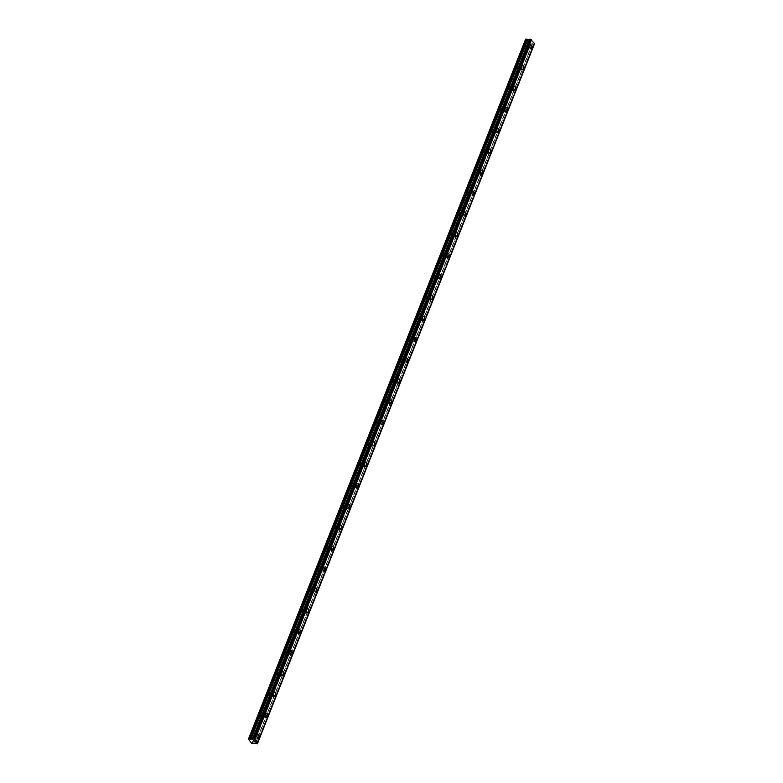 <?xml version="1.0" encoding="UTF-8"?>
<svg xmlns="http://www.w3.org/2000/svg" width="783" height="783" viewBox="0 0 783 783"><rect width="100%" height="100%" fill="white"/><g stroke="black" fill="none" stroke-linecap="round" stroke-linejoin="round"><path stroke-width="0.59" stroke-dasharray="3.92 2.94" d="M527.38 46.109A1.272 0.705 -89.4 0 1 527.967 45.561A1.272 0.705 -89.4 0 1 528.584 46.256A1.272 0.705 -89.4 0 1 528.525 47.567A1.272 0.705 -89.4 0 1 527.938 48.115A1.272 0.705 -89.4 0 1 527.321 47.42A1.272 0.705 -89.4 0 1 527.38 46.109M524.541 46.08A1.272 0.705 -89.4 0 1 525.129 45.531A1.272 0.705 -89.4 0 1 525.755 46.226A1.272 0.705 -89.4 0 1 525.696 47.538A1.272 0.705 -89.4 0 1 525.109 48.086A1.272 0.705 -89.4 0 1 524.483 47.391A1.272 0.705 -89.4 0 1 524.541 46.08M254.455 735.433A1.272 0.705 -89.4 0 1 255.043 734.885A1.272 0.705 -89.4 0 1 255.659 735.58A1.272 0.705 -89.4 0 1 255.601 736.891A1.272 0.705 -89.4 0 1 255.013 737.439A1.272 0.705 -89.4 0 1 254.397 736.744A1.272 0.705 -89.4 0 1 254.455 735.433M251.627 735.403A1.272 0.705 -89.4 0 1 252.214 734.855A1.272 0.705 -89.4 0 1 252.831 735.55A1.272 0.705 -89.4 0 1 252.772 736.862A1.272 0.705 -89.4 0 1 252.185 737.41A1.272 0.705 -89.4 0 1 251.568 736.715A1.272 0.705 -89.4 0 1 251.627 735.403M262.726 714.546A1.272 0.705 -89.4 0 1 263.313 713.998A1.272 0.705 -89.4 0 1 263.93 714.693A1.272 0.705 -89.4 0 1 263.871 716.005A1.272 0.705 -89.4 0 1 263.284 716.553A1.272 0.705 -89.4 0 1 262.667 715.858A1.272 0.705 -89.4 0 1 262.726 714.546M259.897 714.517A1.272 0.705 -89.4 0 1 260.485 713.969A1.272 0.705 -89.4 0 1 261.101 714.654A1.272 0.705 -89.4 0 1 261.042 715.975A1.272 0.705 -89.4 0 1 260.455 716.523A1.272 0.705 -89.4 0 1 259.839 715.828A1.272 0.705 -89.4 0 1 259.897 714.517M270.996 693.65A1.272 0.705 -89.4 0 1 271.584 693.112A1.272 0.705 -89.4 0 1 272.2 693.797A1.272 0.705 -89.4 0 1 272.141 695.118A1.272 0.705 -89.4 0 1 271.554 695.656A1.272 0.705 -89.4 0 1 270.938 694.971A1.272 0.705 -89.4 0 1 270.996 693.65M268.168 693.621A1.272 0.705 -89.4 0 1 268.755 693.082A1.272 0.705 -89.4 0 1 269.372 693.767A1.272 0.705 -89.4 0 1 269.313 695.089A1.272 0.705 -89.4 0 1 268.726 695.627A1.272 0.705 -89.4 0 1 268.109 694.942A1.272 0.705 -89.4 0 1 268.168 693.621M279.267 672.763A1.272 0.705 -89.4 0 1 279.854 672.225A1.272 0.705 -89.4 0 1 280.471 672.91A1.272 0.705 -89.4 0 1 280.412 674.232A1.272 0.705 -89.4 0 1 279.825 674.77A1.272 0.705 -89.4 0 1 279.208 674.085A1.272 0.705 -89.4 0 1 279.267 672.763M276.438 672.734A1.272 0.705 -89.4 0 1 277.025 672.196A1.272 0.705 -89.4 0 1 277.642 672.881A1.272 0.705 -89.4 0 1 277.583 674.202A1.272 0.705 -89.4 0 1 276.996 674.74A1.272 0.705 -89.4 0 1 276.379 674.055A1.272 0.705 -89.4 0 1 276.438 672.734M287.537 651.877A1.272 0.705 -89.4 0 1 288.124 651.329A1.272 0.705 -89.4 0 1 288.741 652.024A1.272 0.705 -89.4 0 1 288.682 653.345A1.272 0.705 -89.4 0 1 288.095 653.883A1.272 0.705 -89.4 0 1 287.478 653.198A1.272 0.705 -89.4 0 1 287.537 651.877M284.709 651.847A1.272 0.705 -89.4 0 1 285.296 651.299A1.272 0.705 -89.4 0 1 285.912 651.994A1.272 0.705 -89.4 0 1 285.854 653.306A1.272 0.705 -89.4 0 1 285.266 653.854A1.272 0.705 -89.4 0 1 284.65 653.159A1.272 0.705 -89.4 0 1 284.709 651.847M295.808 630.99A1.272 0.705 -89.4 0 1 296.395 630.442A1.272 0.705 -89.4 0 1 297.011 631.137A1.272 0.705 -89.4 0 1 296.953 632.449A1.272 0.705 -89.4 0 1 296.365 632.997A1.272 0.705 -89.4 0 1 295.749 632.302A1.272 0.705 -89.4 0 1 295.808 630.99M292.979 630.961A1.272 0.705 -89.4 0 1 293.566 630.413A1.272 0.705 -89.4 0 1 294.183 631.108A1.272 0.705 -89.4 0 1 294.124 632.419A1.272 0.705 -89.4 0 1 293.537 632.967A1.272 0.705 -89.4 0 1 292.92 632.273A1.272 0.705 -89.4 0 1 292.979 630.961M304.078 610.104A1.272 0.705 -89.4 0 1 304.665 609.556A1.272 0.705 -89.4 0 1 305.282 610.251A1.272 0.705 -89.4 0 1 305.223 611.562A1.272 0.705 -89.4 0 1 304.636 612.11A1.272 0.705 -89.4 0 1 304.019 611.415A1.272 0.705 -89.4 0 1 304.078 610.104M301.249 610.065A1.272 0.705 -89.4 0 1 301.837 609.526A1.272 0.705 -89.4 0 1 302.453 610.211A1.272 0.705 -89.4 0 1 302.395 611.533A1.272 0.705 -89.4 0 1 301.807 612.071A1.272 0.705 -89.4 0 1 301.191 611.386A1.272 0.705 -89.4 0 1 301.249 610.065M312.348 589.207A1.272 0.705 -89.4 0 1 312.936 588.669A1.272 0.705 -89.4 0 1 313.552 589.354A1.272 0.705 -89.4 0 1 313.494 590.676A1.272 0.705 -89.4 0 1 312.906 591.214A1.272 0.705 -89.4 0 1 312.29 590.529A1.272 0.705 -89.4 0 1 312.348 589.207M309.52 589.178A1.272 0.705 -89.4 0 1 310.107 588.64A1.272 0.705 -89.4 0 1 310.724 589.325A1.272 0.705 -89.4 0 1 310.665 590.646A1.272 0.705 -89.4 0 1 310.078 591.185A1.272 0.705 -89.4 0 1 309.461 590.499A1.272 0.705 -89.4 0 1 309.52 589.178M320.619 568.321A1.272 0.705 -89.4 0 1 321.206 567.783A1.272 0.705 -89.4 0 1 321.823 568.468A1.272 0.705 -89.4 0 1 321.764 569.789A1.272 0.705 -89.4 0 1 321.177 570.327A1.272 0.705 -89.4 0 1 320.56 569.642A1.272 0.705 -89.4 0 1 320.619 568.321M317.79 568.292A1.272 0.705 -89.4 0 1 318.378 567.744A1.272 0.705 -89.4 0 1 318.994 568.438A1.272 0.705 -89.4 0 1 318.935 569.76A1.272 0.705 -89.4 0 1 318.348 570.298A1.272 0.705 -89.4 0 1 317.732 569.613A1.272 0.705 -89.4 0 1 317.79 568.292M328.889 547.434A1.272 0.705 -89.4 0 1 329.477 546.886A1.272 0.705 -89.4 0 1 330.093 547.581A1.272 0.705 -89.4 0 1 330.034 548.893A1.272 0.705 -89.4 0 1 329.447 549.441A1.272 0.705 -89.4 0 1 328.831 548.746A1.272 0.705 -89.4 0 1 328.889 547.434M326.061 547.405A1.272 0.705 -89.4 0 1 326.648 546.857A1.272 0.705 -89.4 0 1 327.265 547.552A1.272 0.705 -89.4 0 1 327.206 548.863A1.272 0.705 -89.4 0 1 326.619 549.412A1.272 0.705 -89.4 0 1 326.002 548.717A1.272 0.705 -89.4 0 1 326.061 547.405M337.16 526.548A1.272 0.705 -89.4 0 1 337.747 526A1.272 0.705 -89.4 0 1 338.364 526.695A1.272 0.705 -89.4 0 1 338.305 528.006A1.272 0.705 -89.4 0 1 337.718 528.554A1.272 0.705 -89.4 0 1 337.101 527.859A1.272 0.705 -89.4 0 1 337.16 526.548M334.331 526.519A1.272 0.705 -89.4 0 1 334.918 525.97A1.272 0.705 -89.4 0 1 335.535 526.665A1.272 0.705 -89.4 0 1 335.476 527.977A1.272 0.705 -89.4 0 1 334.889 528.525A1.272 0.705 -89.4 0 1 334.272 527.83A1.272 0.705 -89.4 0 1 334.331 526.519M345.43 505.661A1.272 0.705 -89.4 0 1 346.017 505.113A1.272 0.705 -89.4 0 1 346.634 505.798A1.272 0.705 -89.4 0 1 346.575 507.12A1.272 0.705 -89.4 0 1 345.988 507.668A1.272 0.705 -89.4 0 1 345.372 506.973A1.272 0.705 -89.4 0 1 345.43 505.661M342.602 505.622A1.272 0.705 -89.4 0 1 343.189 505.084A1.272 0.705 -89.4 0 1 343.806 505.769A1.272 0.705 -89.4 0 1 343.747 507.09A1.272 0.705 -89.4 0 1 343.16 507.629A1.272 0.705 -89.4 0 1 342.543 506.944A1.272 0.705 -89.4 0 1 342.602 505.622M353.701 484.765A1.272 0.705 -89.4 0 1 354.288 484.227A1.272 0.705 -89.4 0 1 354.905 484.912A1.272 0.705 -89.4 0 1 354.846 486.233A1.272 0.705 -89.4 0 1 354.259 486.772A1.272 0.705 -89.4 0 1 353.642 486.086A1.272 0.705 -89.4 0 1 353.701 484.765M350.872 484.736A1.272 0.705 -89.4 0 1 351.459 484.197A1.272 0.705 -89.4 0 1 352.076 484.883A1.272 0.705 -89.4 0 1 352.017 486.204A1.272 0.705 -89.4 0 1 351.43 486.742A1.272 0.705 -89.4 0 1 350.804 486.057A1.272 0.705 -89.4 0 1 350.872 484.736M361.971 463.879A1.272 0.705 -89.4 0 1 362.558 463.34A1.272 0.705 -89.4 0 1 363.175 464.025A1.272 0.705 -89.4 0 1 363.116 465.347A1.272 0.705 -89.4 0 1 362.529 465.885A1.272 0.705 -89.4 0 1 361.912 465.2A1.272 0.705 -89.4 0 1 361.971 463.879M359.143 463.849A1.272 0.705 -89.4 0 1 359.73 463.301A1.272 0.705 -89.4 0 1 360.346 463.996A1.272 0.705 -89.4 0 1 360.288 465.308A1.272 0.705 -89.4 0 1 359.7 465.856A1.272 0.705 -89.4 0 1 359.074 465.161A1.272 0.705 -89.4 0 1 359.143 463.849M370.242 442.992A1.272 0.705 -89.4 0 1 370.829 442.444A1.272 0.705 -89.4 0 1 371.445 443.139A1.272 0.705 -89.4 0 1 371.387 444.45A1.272 0.705 -89.4 0 1 370.799 444.998A1.272 0.705 -89.4 0 1 370.183 444.304A1.272 0.705 -89.4 0 1 370.242 442.992M367.413 442.963A1.272 0.705 -89.4 0 1 368 442.415A1.272 0.705 -89.4 0 1 368.617 443.109A1.272 0.705 -89.4 0 1 368.558 444.421A1.272 0.705 -89.4 0 1 367.971 444.969A1.272 0.705 -89.4 0 1 367.344 444.274A1.272 0.705 -89.4 0 1 367.413 442.963M378.512 422.106A1.272 0.705 -89.4 0 1 379.099 421.557A1.272 0.705 -89.4 0 1 379.716 422.252A1.272 0.705 -89.4 0 1 379.657 423.564A1.272 0.705 -89.4 0 1 379.07 424.112A1.272 0.705 -89.4 0 1 378.453 423.417A1.272 0.705 -89.4 0 1 378.512 422.106M375.683 422.066A1.272 0.705 -89.4 0 1 376.271 421.528A1.272 0.705 -89.4 0 1 376.887 422.213A1.272 0.705 -89.4 0 1 376.829 423.534A1.272 0.705 -89.4 0 1 376.241 424.083A1.272 0.705 -89.4 0 1 375.615 423.388A1.272 0.705 -89.4 0 1 375.683 422.066M386.782 401.209A1.272 0.705 -89.4 0 1 387.37 400.671A1.272 0.705 -89.4 0 1 387.986 401.356A1.272 0.705 -89.4 0 1 387.928 402.677A1.272 0.705 -89.4 0 1 387.34 403.216A1.272 0.705 -89.4 0 1 386.724 402.531A1.272 0.705 -89.4 0 1 386.782 401.209M383.954 401.18A1.272 0.705 -89.4 0 1 384.541 400.642A1.272 0.705 -89.4 0 1 385.158 401.327A1.272 0.705 -89.4 0 1 385.099 402.648A1.272 0.705 -89.4 0 1 384.512 403.186A1.272 0.705 -89.4 0 1 383.885 402.501A1.272 0.705 -89.4 0 1 383.954 401.18M395.053 380.323A1.272 0.705 -89.4 0 1 395.64 379.784A1.272 0.705 -89.4 0 1 396.257 380.469A1.272 0.705 -89.4 0 1 396.198 381.791A1.272 0.705 -89.4 0 1 395.611 382.329A1.272 0.705 -89.4 0 1 394.994 381.644A1.272 0.705 -89.4 0 1 395.053 380.323M392.224 380.293A1.272 0.705 -89.4 0 1 392.812 379.755A1.272 0.705 -89.4 0 1 393.428 380.44A1.272 0.705 -89.4 0 1 393.369 381.761A1.272 0.705 -89.4 0 1 392.782 382.3A1.272 0.705 -89.4 0 1 392.156 381.615A1.272 0.705 -89.4 0 1 392.224 380.293M403.323 359.436A1.272 0.705 -89.4 0 1 403.911 358.888A1.272 0.705 -89.4 0 1 404.527 359.583A1.272 0.705 -89.4 0 1 404.468 360.904A1.272 0.705 -89.4 0 1 403.881 361.443A1.272 0.705 -89.4 0 1 403.265 360.757A1.272 0.705 -89.4 0 1 403.323 359.436M400.495 359.407A1.272 0.705 -89.4 0 1 401.082 358.859A1.272 0.705 -89.4 0 1 401.699 359.554A1.272 0.705 -89.4 0 1 401.64 360.865A1.272 0.705 -89.4 0 1 401.053 361.413A1.272 0.705 -89.4 0 1 400.426 360.718A1.272 0.705 -89.4 0 1 400.495 359.407M411.594 338.55A1.272 0.705 -89.4 0 1 412.181 338.002A1.272 0.705 -89.4 0 1 412.798 338.696A1.272 0.705 -89.4 0 1 412.739 340.008A1.272 0.705 -89.4 0 1 412.152 340.556A1.272 0.705 -89.4 0 1 411.535 339.861A1.272 0.705 -89.4 0 1 411.594 338.55M408.765 338.52A1.272 0.705 -89.4 0 1 409.352 337.972A1.272 0.705 -89.4 0 1 409.969 338.667A1.272 0.705 -89.4 0 1 409.91 339.979A1.272 0.705 -89.4 0 1 409.323 340.527A1.272 0.705 -89.4 0 1 408.697 339.832A1.272 0.705 -89.4 0 1 408.765 338.52M419.864 317.663A1.272 0.705 -89.4 0 1 420.451 317.115A1.272 0.705 -89.4 0 1 421.068 317.81A1.272 0.705 -89.4 0 1 421.009 319.121A1.272 0.705 -89.4 0 1 420.422 319.67A1.272 0.705 -89.4 0 1 419.805 318.975A1.272 0.705 -89.4 0 1 419.864 317.663M417.026 317.624A1.272 0.705 -89.4 0 1 417.623 317.086A1.272 0.705 -89.4 0 1 418.239 317.771A1.272 0.705 -89.4 0 1 418.181 319.092A1.272 0.705 -89.4 0 1 417.593 319.63A1.272 0.705 -89.4 0 1 416.967 318.945A1.272 0.705 -89.4 0 1 417.026 317.624M428.135 296.767A1.272 0.705 -89.4 0 1 428.722 296.228A1.272 0.705 -89.4 0 1 429.338 296.914A1.272 0.705 -89.4 0 1 429.28 298.235A1.272 0.705 -89.4 0 1 428.692 298.773A1.272 0.705 -89.4 0 1 428.076 298.088A1.272 0.705 -89.4 0 1 428.135 296.767M425.296 296.737A1.272 0.705 -89.4 0 1 425.893 296.199A1.272 0.705 -89.4 0 1 426.51 296.884A1.272 0.705 -89.4 0 1 426.451 298.206A1.272 0.705 -89.4 0 1 425.864 298.744A1.272 0.705 -89.4 0 1 425.238 298.059A1.272 0.705 -89.4 0 1 425.296 296.737M436.405 275.88A1.272 0.705 -89.4 0 1 436.992 275.342A1.272 0.705 -89.4 0 1 437.609 276.027A1.272 0.705 -89.4 0 1 437.55 277.348A1.272 0.705 -89.4 0 1 436.963 277.887A1.272 0.705 -89.4 0 1 436.346 277.202A1.272 0.705 -89.4 0 1 436.405 275.88M433.567 275.851A1.272 0.705 -89.4 0 1 434.164 275.303A1.272 0.705 -89.4 0 1 434.78 275.998A1.272 0.705 -89.4 0 1 434.722 277.309A1.272 0.705 -89.4 0 1 434.134 277.857A1.272 0.705 -89.4 0 1 433.508 277.172A1.272 0.705 -89.4 0 1 433.567 275.851M444.675 254.994A1.272 0.705 -89.4 0 1 445.263 254.446A1.272 0.705 -89.4 0 1 445.879 255.141A1.272 0.705 -89.4 0 1 445.821 256.452A1.272 0.705 -89.4 0 1 445.233 257A1.272 0.705 -89.4 0 1 444.617 256.305A1.272 0.705 -89.4 0 1 444.675 254.994M441.837 254.964A1.272 0.705 -89.4 0 1 442.424 254.416A1.272 0.705 -89.4 0 1 443.051 255.111A1.272 0.705 -89.4 0 1 442.992 256.423A1.272 0.705 -89.4 0 1 442.405 256.971A1.272 0.705 -89.4 0 1 441.778 256.276A1.272 0.705 -89.4 0 1 441.837 254.964M452.946 234.107A1.272 0.705 -89.4 0 1 453.533 233.559A1.272 0.705 -89.4 0 1 454.15 234.254A1.272 0.705 -89.4 0 1 454.091 235.566A1.272 0.705 -89.4 0 1 453.504 236.114A1.272 0.705 -89.4 0 1 452.887 235.419A1.272 0.705 -89.4 0 1 452.946 234.107M450.108 234.078A1.272 0.705 -89.4 0 1 450.695 233.53A1.272 0.705 -89.4 0 1 451.321 234.225A1.272 0.705 -89.4 0 1 451.262 235.536A1.272 0.705 -89.4 0 1 450.675 236.084A1.272 0.705 -89.4 0 1 450.049 235.389A1.272 0.705 -89.4 0 1 450.108 234.078M461.216 213.211A1.272 0.705 -89.4 0 1 461.804 212.673A1.272 0.705 -89.4 0 1 462.42 213.358A1.272 0.705 -89.4 0 1 462.361 214.679A1.272 0.705 -89.4 0 1 461.774 215.227A1.272 0.705 -89.4 0 1 461.158 214.532A1.272 0.705 -89.4 0 1 461.216 213.211M458.378 213.182A1.272 0.705 -89.4 0 1 458.965 212.643A1.272 0.705 -89.4 0 1 459.592 213.328A1.272 0.705 -89.4 0 1 459.533 214.65A1.272 0.705 -89.4 0 1 458.946 215.188A1.272 0.705 -89.4 0 1 458.319 214.503A1.272 0.705 -89.4 0 1 458.378 213.182M469.487 192.324A1.272 0.705 -89.4 0 1 470.074 191.786A1.272 0.705 -89.4 0 1 470.691 192.471A1.272 0.705 -89.4 0 1 470.632 193.792A1.272 0.705 -89.4 0 1 470.045 194.331A1.272 0.705 -89.4 0 1 469.428 193.646A1.272 0.705 -89.4 0 1 469.487 192.324M466.648 192.295A1.272 0.705 -89.4 0 1 467.236 191.757A1.272 0.705 -89.4 0 1 467.862 192.442A1.272 0.705 -89.4 0 1 467.803 193.763A1.272 0.705 -89.4 0 1 467.216 194.301A1.272 0.705 -89.4 0 1 466.59 193.616A1.272 0.705 -89.4 0 1 466.648 192.295M477.757 171.438A1.272 0.705 -89.4 0 1 478.344 170.9A1.272 0.705 -89.4 0 1 478.961 171.585A1.272 0.705 -89.4 0 1 478.902 172.906A1.272 0.705 -89.4 0 1 478.315 173.444A1.272 0.705 -89.4 0 1 477.699 172.759A1.272 0.705 -89.4 0 1 477.757 171.438M474.919 171.408A1.272 0.705 -89.4 0 1 475.506 170.86A1.272 0.705 -89.4 0 1 476.133 171.555A1.272 0.705 -89.4 0 1 476.074 172.867A1.272 0.705 -89.4 0 1 475.487 173.415A1.272 0.705 -89.4 0 1 474.86 172.72A1.272 0.705 -89.4 0 1 474.919 171.408M486.028 150.551A1.272 0.705 -89.4 0 1 486.615 150.003A1.272 0.705 -89.4 0 1 487.232 150.698A1.272 0.705 -89.4 0 1 487.173 152.01A1.272 0.705 -89.4 0 1 486.586 152.558A1.272 0.705 -89.4 0 1 485.969 151.863A1.272 0.705 -89.4 0 1 486.028 150.551M483.189 150.522A1.272 0.705 -89.4 0 1 483.777 149.974A1.272 0.705 -89.4 0 1 484.403 150.669A1.272 0.705 -89.4 0 1 484.344 151.98A1.272 0.705 -89.4 0 1 483.757 152.528A1.272 0.705 -89.4 0 1 483.131 151.833A1.272 0.705 -89.4 0 1 483.189 150.522M494.298 129.665A1.272 0.705 -89.4 0 1 494.885 129.117A1.272 0.705 -89.4 0 1 495.502 129.812A1.272 0.705 -89.4 0 1 495.443 131.123A1.272 0.705 -89.4 0 1 494.856 131.671A1.272 0.705 -89.4 0 1 494.239 130.976A1.272 0.705 -89.4 0 1 494.298 129.665M491.46 129.626A1.272 0.705 -89.4 0 1 492.047 129.087A1.272 0.705 -89.4 0 1 492.673 129.772A1.272 0.705 -89.4 0 1 492.615 131.094A1.272 0.705 -89.4 0 1 492.027 131.642A1.272 0.705 -89.4 0 1 491.401 130.947A1.272 0.705 -89.4 0 1 491.46 129.626M502.569 108.768A1.272 0.705 -89.4 0 1 503.156 108.23A1.272 0.705 -89.4 0 1 503.772 108.915A1.272 0.705 -89.4 0 1 503.714 110.237A1.272 0.705 -89.4 0 1 503.126 110.775A1.272 0.705 -89.4 0 1 502.51 110.09A1.272 0.705 -89.4 0 1 502.569 108.768M499.73 108.739A1.272 0.705 -89.4 0 1 500.317 108.201A1.272 0.705 -89.4 0 1 500.944 108.886A1.272 0.705 -89.4 0 1 500.885 110.207A1.272 0.705 -89.4 0 1 500.298 110.746A1.272 0.705 -89.4 0 1 499.671 110.06A1.272 0.705 -89.4 0 1 499.73 108.739M510.839 87.882A1.272 0.705 -89.4 0 1 511.426 87.344A1.272 0.705 -89.4 0 1 512.043 88.029A1.272 0.705 -89.4 0 1 511.984 89.35A1.272 0.705 -89.4 0 1 511.397 89.888A1.272 0.705 -89.4 0 1 510.78 89.203A1.272 0.705 -89.4 0 1 510.839 87.882M508.001 87.853A1.272 0.705 -89.4 0 1 508.588 87.305A1.272 0.705 -89.4 0 1 509.214 87.999A1.272 0.705 -89.4 0 1 509.156 89.321A1.272 0.705 -89.4 0 1 508.568 89.859A1.272 0.705 -89.4 0 1 507.942 89.174A1.272 0.705 -89.4 0 1 508.001 87.853M519.109 66.995A1.272 0.705 -89.4 0 1 519.697 66.447A1.272 0.705 -89.4 0 1 520.313 67.142A1.272 0.705 -89.4 0 1 520.255 68.454A1.272 0.705 -89.4 0 1 519.667 69.002A1.272 0.705 -89.4 0 1 519.051 68.317A1.272 0.705 -89.4 0 1 519.109 66.995M516.271 66.966A1.272 0.705 -89.4 0 1 516.858 66.418A1.272 0.705 -89.4 0 1 517.485 67.113A1.272 0.705 -89.4 0 1 517.426 68.424A1.272 0.705 -89.4 0 1 516.839 68.973A1.272 0.705 -89.4 0 1 516.212 68.278A1.272 0.705 -89.4 0 1 516.271 66.966M528.858 47.998A2.016 1.116 90.6 0 0 528.956 45.913A2.016 1.116 90.6 0 0 527.967 44.817A2.016 1.116 90.6 0 0 527.037 45.678A2.016 1.116 90.6 0 0 526.949 47.763A2.016 1.116 90.6 0 0 527.928 48.859A2.016 1.116 90.6 0 0 528.858 47.998M255.933 737.322A2.016 1.116 90.6 0 0 256.031 735.237A2.016 1.116 90.6 0 0 255.052 734.141A2.016 1.116 90.6 0 0 254.123 735.002A2.016 1.116 90.6 0 0 254.025 737.087A2.016 1.116 90.6 0 0 255.004 738.183A2.016 1.116 90.6 0 0 255.933 737.322M264.204 716.435A2.016 1.116 90.6 0 0 264.302 714.35A2.016 1.116 90.6 0 0 263.323 713.254A2.016 1.116 90.6 0 0 262.393 714.116A2.016 1.116 90.6 0 0 262.295 716.2A2.016 1.116 90.6 0 0 263.274 717.297A2.016 1.116 90.6 0 0 264.204 716.435M272.474 695.549A2.016 1.116 90.6 0 0 272.572 693.464A2.016 1.116 90.6 0 0 271.593 692.368A2.016 1.116 90.6 0 0 270.664 693.229A2.016 1.116 90.6 0 0 270.566 695.314A2.016 1.116 90.6 0 0 271.544 696.4A2.016 1.116 90.6 0 0 272.474 695.549M280.745 674.652A2.016 1.116 90.6 0 0 280.843 672.568A2.016 1.116 90.6 0 0 279.864 671.481A2.016 1.116 90.6 0 0 278.934 672.343A2.016 1.116 90.6 0 0 278.836 674.427A2.016 1.116 90.6 0 0 279.815 675.514A2.016 1.116 90.6 0 0 280.745 674.652M289.015 653.766A2.016 1.116 90.6 0 0 289.113 651.681A2.016 1.116 90.6 0 0 288.134 650.585A2.016 1.116 90.6 0 0 287.204 651.446A2.016 1.116 90.6 0 0 287.107 653.531A2.016 1.116 90.6 0 0 288.085 654.627A2.016 1.116 90.6 0 0 289.015 653.766M297.286 632.879A2.016 1.116 90.6 0 0 297.383 630.795A2.016 1.116 90.6 0 0 296.405 629.698A2.016 1.116 90.6 0 0 295.475 630.56A2.016 1.116 90.6 0 0 295.377 632.644A2.016 1.116 90.6 0 0 296.356 633.741A2.016 1.116 90.6 0 0 297.286 632.879M305.556 611.993A2.016 1.116 90.6 0 0 305.654 609.908A2.016 1.116 90.6 0 0 304.675 608.812A2.016 1.116 90.6 0 0 303.745 609.673A2.016 1.116 90.6 0 0 303.647 611.758A2.016 1.116 90.6 0 0 304.626 612.854A2.016 1.116 90.6 0 0 305.556 611.993M313.826 591.096A2.016 1.116 90.6 0 0 313.924 589.012A2.016 1.116 90.6 0 0 312.946 587.925A2.016 1.116 90.6 0 0 312.016 588.787A2.016 1.116 90.6 0 0 311.918 590.871A2.016 1.116 90.6 0 0 312.897 591.958A2.016 1.116 90.6 0 0 313.826 591.096M322.097 570.21A2.016 1.116 90.6 0 0 322.195 568.125A2.016 1.116 90.6 0 0 321.216 567.039A2.016 1.116 90.6 0 0 320.286 567.9A2.016 1.116 90.6 0 0 320.188 569.985A2.016 1.116 90.6 0 0 321.167 571.071A2.016 1.116 90.6 0 0 322.097 570.21M330.367 549.323A2.016 1.116 90.6 0 0 330.465 547.239A2.016 1.116 90.6 0 0 329.486 546.143A2.016 1.116 90.6 0 0 328.557 547.004A2.016 1.116 90.6 0 0 328.459 549.089A2.016 1.116 90.6 0 0 329.437 550.185A2.016 1.116 90.6 0 0 330.367 549.323M338.638 528.437A2.016 1.116 90.6 0 0 338.736 526.352A2.016 1.116 90.6 0 0 337.757 525.256A2.016 1.116 90.6 0 0 336.827 526.117A2.016 1.116 90.6 0 0 336.729 528.202A2.016 1.116 90.6 0 0 337.708 529.298A2.016 1.116 90.6 0 0 338.638 528.437M346.908 507.55A2.016 1.116 90.6 0 0 347.006 505.466A2.016 1.116 90.6 0 0 346.027 504.369A2.016 1.116 90.6 0 0 345.097 505.231A2.016 1.116 90.6 0 0 345 507.315A2.016 1.116 90.6 0 0 345.978 508.412A2.016 1.116 90.6 0 0 346.908 507.55M355.179 486.654A2.016 1.116 90.6 0 0 355.276 484.569A2.016 1.116 90.6 0 0 354.298 483.483A2.016 1.116 90.6 0 0 353.368 484.344A2.016 1.116 90.6 0 0 353.27 486.429A2.016 1.116 90.6 0 0 354.249 487.515A2.016 1.116 90.6 0 0 355.179 486.654M363.449 465.768A2.016 1.116 90.6 0 0 363.547 463.683A2.016 1.116 90.6 0 0 362.568 462.596A2.016 1.116 90.6 0 0 361.638 463.448A2.016 1.116 90.6 0 0 361.54 465.542A2.016 1.116 90.6 0 0 362.519 466.629A2.016 1.116 90.6 0 0 363.449 465.768M371.719 444.881A2.016 1.116 90.6 0 0 371.817 442.796A2.016 1.116 90.6 0 0 370.839 441.7A2.016 1.116 90.6 0 0 369.909 442.561A2.016 1.116 90.6 0 0 369.811 444.646A2.016 1.116 90.6 0 0 370.79 445.742A2.016 1.116 90.6 0 0 371.719 444.881M379.99 423.995A2.016 1.116 90.6 0 0 380.088 421.91A2.016 1.116 90.6 0 0 379.109 420.814A2.016 1.116 90.6 0 0 378.179 421.675A2.016 1.116 90.6 0 0 378.081 423.76A2.016 1.116 90.6 0 0 379.06 424.856A2.016 1.116 90.6 0 0 379.99 423.995M388.26 403.108A2.016 1.116 90.6 0 0 388.358 401.023A2.016 1.116 90.6 0 0 387.379 399.927A2.016 1.116 90.6 0 0 386.45 400.788A2.016 1.116 90.6 0 0 386.352 402.873A2.016 1.116 90.6 0 0 387.331 403.959A2.016 1.116 90.6 0 0 388.26 403.108M396.531 382.212A2.016 1.116 90.6 0 0 396.629 380.127A2.016 1.116 90.6 0 0 395.65 379.041A2.016 1.116 90.6 0 0 394.72 379.902A2.016 1.116 90.6 0 0 394.622 381.987A2.016 1.116 90.6 0 0 395.601 383.073A2.016 1.116 90.6 0 0 396.531 382.212M404.801 361.325A2.016 1.116 90.6 0 0 404.899 359.24A2.016 1.116 90.6 0 0 403.92 358.144A2.016 1.116 90.6 0 0 402.991 359.006A2.016 1.116 90.6 0 0 402.893 361.09A2.016 1.116 90.6 0 0 403.871 362.186A2.016 1.116 90.6 0 0 404.801 361.325M413.072 340.439A2.016 1.116 90.6 0 0 413.17 338.354A2.016 1.116 90.6 0 0 412.191 337.258A2.016 1.116 90.6 0 0 411.251 338.119A2.016 1.116 90.6 0 0 411.163 340.204A2.016 1.116 90.6 0 0 412.142 341.3A2.016 1.116 90.6 0 0 413.072 340.439M421.342 319.552A2.016 1.116 90.6 0 0 421.44 317.467A2.016 1.116 90.6 0 0 420.461 316.371A2.016 1.116 90.6 0 0 419.522 317.232A2.016 1.116 90.6 0 0 419.434 319.317A2.016 1.116 90.6 0 0 420.412 320.413A2.016 1.116 90.6 0 0 421.342 319.552M429.613 298.656A2.016 1.116 90.6 0 0 429.71 296.571A2.016 1.116 90.6 0 0 428.732 295.485A2.016 1.116 90.6 0 0 427.792 296.346A2.016 1.116 90.6 0 0 427.704 298.431A2.016 1.116 90.6 0 0 428.683 299.517A2.016 1.116 90.6 0 0 429.613 298.656M437.883 277.769A2.016 1.116 90.6 0 0 437.981 275.685A2.016 1.116 90.6 0 0 437.002 274.598A2.016 1.116 90.6 0 0 436.062 275.459A2.016 1.116 90.6 0 0 435.974 277.544A2.016 1.116 90.6 0 0 436.953 278.631A2.016 1.116 90.6 0 0 437.883 277.769M446.153 256.883A2.016 1.116 90.6 0 0 446.251 254.798A2.016 1.116 90.6 0 0 445.273 253.702A2.016 1.116 90.6 0 0 444.333 254.563A2.016 1.116 90.6 0 0 444.245 256.648A2.016 1.116 90.6 0 0 445.224 257.744A2.016 1.116 90.6 0 0 446.153 256.883M454.424 235.996A2.016 1.116 90.6 0 0 454.522 233.911A2.016 1.116 90.6 0 0 453.533 232.815A2.016 1.116 90.6 0 0 452.603 233.677A2.016 1.116 90.6 0 0 452.515 235.761A2.016 1.116 90.6 0 0 453.494 236.858A2.016 1.116 90.6 0 0 454.424 235.996M462.694 215.11A2.016 1.116 90.6 0 0 462.792 213.025A2.016 1.116 90.6 0 0 461.804 211.929A2.016 1.116 90.6 0 0 460.874 212.79A2.016 1.116 90.6 0 0 460.786 214.875A2.016 1.116 90.6 0 0 461.764 215.971A2.016 1.116 90.6 0 0 462.694 215.11M470.965 194.213A2.016 1.116 90.6 0 0 471.063 192.129A2.016 1.116 90.6 0 0 470.074 191.042A2.016 1.116 90.6 0 0 469.144 191.904A2.016 1.116 90.6 0 0 469.056 193.988A2.016 1.116 90.6 0 0 470.035 195.075A2.016 1.116 90.6 0 0 470.965 194.213M479.235 173.327A2.016 1.116 90.6 0 0 479.333 171.242A2.016 1.116 90.6 0 0 478.344 170.156A2.016 1.116 90.6 0 0 477.415 171.007A2.016 1.116 90.6 0 0 477.327 173.092A2.016 1.116 90.6 0 0 478.305 174.188A2.016 1.116 90.6 0 0 479.235 173.327M487.506 152.44A2.016 1.116 90.6 0 0 487.603 150.356A2.016 1.116 90.6 0 0 486.615 149.259A2.016 1.116 90.6 0 0 485.685 150.121A2.016 1.116 90.6 0 0 485.597 152.205A2.016 1.116 90.6 0 0 486.576 153.302A2.016 1.116 90.6 0 0 487.506 152.44M495.776 131.554A2.016 1.116 90.6 0 0 495.874 129.469A2.016 1.116 90.6 0 0 494.885 128.373A2.016 1.116 90.6 0 0 493.956 129.234A2.016 1.116 90.6 0 0 493.867 131.319A2.016 1.116 90.6 0 0 494.846 132.415A2.016 1.116 90.6 0 0 495.776 131.554M504.046 110.667A2.016 1.116 90.6 0 0 504.144 108.573A2.016 1.116 90.6 0 0 503.156 107.486A2.016 1.116 90.6 0 0 502.226 108.348A2.016 1.116 90.6 0 0 502.138 110.432A2.016 1.116 90.6 0 0 503.117 111.519A2.016 1.116 90.6 0 0 504.046 110.667M512.317 89.771A2.016 1.116 90.6 0 0 512.415 87.686A2.016 1.116 90.6 0 0 511.426 86.6A2.016 1.116 90.6 0 0 510.496 87.461A2.016 1.116 90.6 0 0 510.408 89.546A2.016 1.116 90.6 0 0 511.387 90.632A2.016 1.116 90.6 0 0 512.317 89.771M520.587 68.884A2.016 1.116 90.6 0 0 520.685 66.8A2.016 1.116 90.6 0 0 519.697 65.703A2.016 1.116 90.6 0 0 518.767 66.565A2.016 1.116 90.6 0 0 518.679 68.65A2.016 1.116 90.6 0 0 519.658 69.746A2.016 1.116 90.6 0 0 520.587 68.884M255.532 743.419L532.646 43.662L533.732 44.073L256.667 743.84M251.852 743.547L528.907 43.779L525.471 39.395M257.499 743.459L534.564 43.682L257.225 743.605M257.216 743.85L534.28 43.838M257.392 743.478L534.309 44.044L257.382 743.478M534.27 44.083L533.732 44.073M532.646 43.662L255.591 743.429M532.587 43.652L530.522 44.024L253.467 743.791M528.907 43.779L530.522 44.024M252.39 743.801L529.455 44.024M256.57 743.801L533.624 44.034M255.297 743.341L532.362 43.574M530.913 43.564L253.858 743.331M253.761 743.361L530.815 43.594M253.418 743.811L530.473 44.044M255.454 743.38L532.509 43.613M525.129 45.531L527.967 45.561M252.214 734.855L255.043 734.885M260.485 713.969L263.313 713.998M268.755 693.082L271.584 693.112M277.025 672.196L279.854 672.225M285.296 651.299L288.124 651.329M293.566 630.413L296.395 630.442M301.837 609.526L304.665 609.556M310.107 588.64L312.936 588.669M318.378 567.744L321.206 567.783M326.648 546.857L329.477 546.886M334.918 525.97L337.747 526M343.189 505.084L346.017 505.113M351.459 484.197L354.288 484.227M359.73 463.301L362.558 463.34M368 442.415L370.829 442.444M376.271 421.528L379.099 421.557M384.541 400.642L387.37 400.671M392.812 379.755L395.64 379.784M401.082 358.859L403.911 358.888M409.352 337.972L412.181 338.002M417.623 317.086L420.451 317.115M425.893 296.199L428.722 296.228M434.164 275.303L436.992 275.342M442.424 254.416L445.263 254.446M450.695 233.53L453.533 233.559M458.965 212.643L461.804 212.673M467.236 191.757L470.074 191.786M475.506 170.86L478.344 170.9M483.777 149.974L486.615 150.003M492.047 129.087L494.885 129.117M500.317 108.201L503.156 108.23M508.588 87.305L511.426 87.344M516.858 66.418L519.697 66.447M529.895 39.434L252.84 739.211M527.967 44.817L530.982 44.856M255.052 734.141L258.057 734.18M263.323 713.254L266.328 713.284M271.593 692.368L274.598 692.397M279.864 671.481L282.869 671.511M288.134 650.585L291.139 650.624M296.405 629.698L299.409 629.738M304.675 608.812L307.68 608.841M312.946 587.925L315.95 587.955M321.216 567.039L324.221 567.068M329.486 546.143L332.491 546.182M337.757 525.256L340.762 525.295M346.027 504.369L349.032 504.399M354.298 483.483L357.302 483.512M362.568 462.596L365.573 462.626M370.839 441.7L373.843 441.739M379.109 420.814L382.114 420.843M387.379 399.927L390.384 399.956M395.65 379.041L398.655 379.07M403.92 358.144L406.925 358.183M412.191 337.258L415.196 337.297M420.461 316.371L423.466 316.401M428.732 295.485L431.736 295.514M437.002 274.598L440.007 274.627M445.273 253.702L448.277 253.741M453.533 232.815L456.548 232.854M461.804 211.929L464.818 211.958M470.074 191.042L473.089 191.072M478.344 170.156L481.359 170.185M486.615 149.259L489.629 149.299M494.885 128.373L497.9 128.402M503.156 107.486L506.17 107.516M511.426 86.6L514.441 86.629M519.697 65.703L522.711 65.743M525.109 48.086L527.938 48.115M252.185 737.41L255.013 737.439M260.455 716.523L263.284 716.553M268.726 695.627L271.554 695.656M276.996 674.74L279.825 674.77M285.266 653.854L288.095 653.883M293.537 632.967L296.365 632.997M301.807 612.071L304.636 612.11M310.078 591.185L312.906 591.214M318.348 570.298L321.177 570.327M326.619 549.412L329.447 549.441M334.889 528.525L337.718 528.554M343.16 507.629L345.988 507.668M351.43 486.742L354.259 486.772M359.7 465.856L362.529 465.885M367.971 444.969L370.799 444.998M376.241 424.083L379.07 424.112M384.512 403.186L387.34 403.216M392.782 382.3L395.611 382.329M401.053 361.413L403.881 361.443M409.323 340.527L412.152 340.556M417.593 319.63L420.422 319.67M425.864 298.744L428.692 298.773M434.134 277.857L436.963 277.887M442.405 256.971L445.233 257M450.675 236.084L453.504 236.114M458.946 215.188L461.774 215.227M467.216 194.301L470.045 194.331M475.487 173.415L478.315 173.444M483.757 152.528L486.586 152.558M492.027 131.642L494.856 131.671M500.298 110.746L503.126 110.775M508.568 89.859L511.397 89.888M516.839 68.973L519.667 69.002M527.928 48.859L530.933 48.889M255.004 738.183L258.008 738.212M263.274 717.297L266.279 717.326M271.544 696.4L274.549 696.439M279.815 675.514L282.82 675.553M288.085 654.627L291.09 654.657M296.356 633.741L299.36 633.77M304.626 612.854L307.631 612.883M312.897 591.958L315.901 591.997M321.167 571.071L324.172 571.11M329.437 550.185L332.442 550.214M337.708 529.298L340.713 529.328M345.978 508.412L348.983 508.441M354.249 487.515L357.254 487.555M362.519 466.629L365.524 466.658M370.79 445.742L373.794 445.772M379.06 424.856L382.065 424.885M387.331 403.959L390.335 403.999M395.601 383.073L398.606 383.112M403.871 362.186L406.876 362.216M412.142 341.3L415.147 341.329M420.412 320.413L423.417 320.443M428.683 299.517L431.687 299.556M436.953 278.631L439.958 278.67M445.224 257.744L448.228 257.773M453.494 236.858L456.499 236.887M461.764 215.971L464.769 216M470.035 195.075L473.04 195.114M478.305 174.188L481.31 174.218M486.576 153.302L489.581 153.331M494.846 132.415L497.851 132.444M503.117 111.519L506.121 111.558M511.387 90.632L514.392 90.671M519.658 69.746L522.662 69.775"/><path stroke-width="1.17" d="M529.905 39.199L530.443 39.199L253.389 738.976L252.85 738.966L529.905 39.199L252.41 739.358M531.863 48.027A2.016 1.116 90.6 0 0 531.96 45.943A2.016 1.116 90.6 0 0 530.982 44.856A2.016 1.116 90.6 0 0 530.052 45.708A2.016 1.116 90.6 0 0 529.954 47.802A2.016 1.116 90.6 0 0 530.933 48.889A2.016 1.116 90.6 0 0 531.863 48.027M258.938 737.351A2.016 1.116 90.6 0 0 259.036 735.266A2.016 1.116 90.6 0 0 258.057 734.18A2.016 1.116 90.6 0 0 257.127 735.041A2.016 1.116 90.6 0 0 257.03 737.126A2.016 1.116 90.6 0 0 258.008 738.212A2.016 1.116 90.6 0 0 258.938 737.351M267.209 716.465A2.016 1.116 90.6 0 0 267.306 714.38A2.016 1.116 90.6 0 0 266.328 713.284A2.016 1.116 90.6 0 0 265.398 714.145A2.016 1.116 90.6 0 0 265.3 716.23A2.016 1.116 90.6 0 0 266.279 717.326A2.016 1.116 90.6 0 0 267.209 716.465M275.479 695.578A2.016 1.116 90.6 0 0 275.577 693.493A2.016 1.116 90.6 0 0 274.598 692.397A2.016 1.116 90.6 0 0 273.668 693.258A2.016 1.116 90.6 0 0 273.57 695.343A2.016 1.116 90.6 0 0 274.549 696.439A2.016 1.116 90.6 0 0 275.479 695.578M283.749 674.692A2.016 1.116 90.6 0 0 283.847 672.607A2.016 1.116 90.6 0 0 282.869 671.511A2.016 1.116 90.6 0 0 281.939 672.372A2.016 1.116 90.6 0 0 281.841 674.457A2.016 1.116 90.6 0 0 282.82 675.553A2.016 1.116 90.6 0 0 283.749 674.692M292.02 653.795A2.016 1.116 90.6 0 0 292.118 651.71A2.016 1.116 90.6 0 0 291.139 650.624A2.016 1.116 90.6 0 0 290.209 651.485A2.016 1.116 90.6 0 0 290.111 653.57A2.016 1.116 90.6 0 0 291.09 654.657A2.016 1.116 90.6 0 0 292.02 653.795M300.29 632.909A2.016 1.116 90.6 0 0 300.388 630.824A2.016 1.116 90.6 0 0 299.409 629.738A2.016 1.116 90.6 0 0 298.48 630.599A2.016 1.116 90.6 0 0 298.382 632.684A2.016 1.116 90.6 0 0 299.36 633.77A2.016 1.116 90.6 0 0 300.29 632.909M308.561 612.022A2.016 1.116 90.6 0 0 308.659 609.937A2.016 1.116 90.6 0 0 307.68 608.841A2.016 1.116 90.6 0 0 306.75 609.703A2.016 1.116 90.6 0 0 306.652 611.787A2.016 1.116 90.6 0 0 307.631 612.883A2.016 1.116 90.6 0 0 308.561 612.022M316.831 591.136A2.016 1.116 90.6 0 0 316.929 589.051A2.016 1.116 90.6 0 0 315.95 587.955A2.016 1.116 90.6 0 0 315.02 588.816A2.016 1.116 90.6 0 0 314.923 590.901A2.016 1.116 90.6 0 0 315.901 591.997A2.016 1.116 90.6 0 0 316.831 591.136M325.102 570.249A2.016 1.116 90.6 0 0 325.199 568.164A2.016 1.116 90.6 0 0 324.221 567.068A2.016 1.116 90.6 0 0 323.291 567.929A2.016 1.116 90.6 0 0 323.193 570.014A2.016 1.116 90.6 0 0 324.172 571.11A2.016 1.116 90.6 0 0 325.102 570.249M333.372 549.353A2.016 1.116 90.6 0 0 333.47 547.268A2.016 1.116 90.6 0 0 332.491 546.182A2.016 1.116 90.6 0 0 331.561 547.043A2.016 1.116 90.6 0 0 331.463 549.128A2.016 1.116 90.6 0 0 332.442 550.214A2.016 1.116 90.6 0 0 333.372 549.353M341.642 528.466A2.016 1.116 90.6 0 0 341.74 526.382A2.016 1.116 90.6 0 0 340.762 525.295A2.016 1.116 90.6 0 0 339.832 526.147A2.016 1.116 90.6 0 0 339.734 528.241A2.016 1.116 90.6 0 0 340.713 529.328A2.016 1.116 90.6 0 0 341.642 528.466M349.913 507.58A2.016 1.116 90.6 0 0 350.011 505.495A2.016 1.116 90.6 0 0 349.032 504.399A2.016 1.116 90.6 0 0 348.102 505.26A2.016 1.116 90.6 0 0 348.004 507.345A2.016 1.116 90.6 0 0 348.983 508.441A2.016 1.116 90.6 0 0 349.913 507.58M358.183 486.693A2.016 1.116 90.6 0 0 358.281 484.608A2.016 1.116 90.6 0 0 357.302 483.512A2.016 1.116 90.6 0 0 356.373 484.374A2.016 1.116 90.6 0 0 356.275 486.458A2.016 1.116 90.6 0 0 357.254 487.555A2.016 1.116 90.6 0 0 358.183 486.693M366.454 465.807A2.016 1.116 90.6 0 0 366.552 463.722A2.016 1.116 90.6 0 0 365.573 462.626A2.016 1.116 90.6 0 0 364.643 463.487A2.016 1.116 90.6 0 0 364.545 465.572A2.016 1.116 90.6 0 0 365.524 466.658A2.016 1.116 90.6 0 0 366.454 465.807M374.724 444.91A2.016 1.116 90.6 0 0 374.822 442.826A2.016 1.116 90.6 0 0 373.843 441.739A2.016 1.116 90.6 0 0 372.914 442.601A2.016 1.116 90.6 0 0 372.816 444.685A2.016 1.116 90.6 0 0 373.794 445.772A2.016 1.116 90.6 0 0 374.724 444.91M382.995 424.024A2.016 1.116 90.6 0 0 383.093 421.939A2.016 1.116 90.6 0 0 382.114 420.843A2.016 1.116 90.6 0 0 381.184 421.704A2.016 1.116 90.6 0 0 381.086 423.789A2.016 1.116 90.6 0 0 382.065 424.885A2.016 1.116 90.6 0 0 382.995 424.024M391.265 403.137A2.016 1.116 90.6 0 0 391.363 401.053A2.016 1.116 90.6 0 0 390.384 399.956A2.016 1.116 90.6 0 0 389.454 400.818A2.016 1.116 90.6 0 0 389.357 402.902A2.016 1.116 90.6 0 0 390.335 403.999A2.016 1.116 90.6 0 0 391.265 403.137M399.536 382.251A2.016 1.116 90.6 0 0 399.633 380.166A2.016 1.116 90.6 0 0 398.655 379.07A2.016 1.116 90.6 0 0 397.725 379.931A2.016 1.116 90.6 0 0 397.627 382.016A2.016 1.116 90.6 0 0 398.606 383.112A2.016 1.116 90.6 0 0 399.536 382.251M407.806 361.354A2.016 1.116 90.6 0 0 407.904 359.27A2.016 1.116 90.6 0 0 406.925 358.183A2.016 1.116 90.6 0 0 405.995 359.045A2.016 1.116 90.6 0 0 405.897 361.129A2.016 1.116 90.6 0 0 406.876 362.216A2.016 1.116 90.6 0 0 407.806 361.354M416.076 340.468A2.016 1.116 90.6 0 0 416.174 338.383A2.016 1.116 90.6 0 0 415.196 337.297A2.016 1.116 90.6 0 0 414.266 338.158A2.016 1.116 90.6 0 0 414.168 340.243A2.016 1.116 90.6 0 0 415.147 341.329A2.016 1.116 90.6 0 0 416.076 340.468M424.347 319.581A2.016 1.116 90.6 0 0 424.445 317.497A2.016 1.116 90.6 0 0 423.466 316.401A2.016 1.116 90.6 0 0 422.536 317.262A2.016 1.116 90.6 0 0 422.438 319.347A2.016 1.116 90.6 0 0 423.417 320.443A2.016 1.116 90.6 0 0 424.347 319.581M432.617 298.695A2.016 1.116 90.6 0 0 432.715 296.61A2.016 1.116 90.6 0 0 431.736 295.514A2.016 1.116 90.6 0 0 430.807 296.375A2.016 1.116 90.6 0 0 430.709 298.46A2.016 1.116 90.6 0 0 431.687 299.556A2.016 1.116 90.6 0 0 432.617 298.695M440.888 277.808A2.016 1.116 90.6 0 0 440.986 275.724A2.016 1.116 90.6 0 0 440.007 274.627A2.016 1.116 90.6 0 0 439.077 275.489A2.016 1.116 90.6 0 0 438.979 277.574A2.016 1.116 90.6 0 0 439.958 278.67A2.016 1.116 90.6 0 0 440.888 277.808M449.158 256.912A2.016 1.116 90.6 0 0 449.256 254.827A2.016 1.116 90.6 0 0 448.277 253.741A2.016 1.116 90.6 0 0 447.347 254.602A2.016 1.116 90.6 0 0 447.25 256.687A2.016 1.116 90.6 0 0 448.228 257.773A2.016 1.116 90.6 0 0 449.158 256.912M457.429 236.026A2.016 1.116 90.6 0 0 457.526 233.941A2.016 1.116 90.6 0 0 456.548 232.854A2.016 1.116 90.6 0 0 455.618 233.706A2.016 1.116 90.6 0 0 455.52 235.791A2.016 1.116 90.6 0 0 456.499 236.887A2.016 1.116 90.6 0 0 457.429 236.026M465.699 215.139A2.016 1.116 90.6 0 0 465.797 213.054A2.016 1.116 90.6 0 0 464.818 211.958A2.016 1.116 90.6 0 0 463.888 212.819A2.016 1.116 90.6 0 0 463.79 214.904A2.016 1.116 90.6 0 0 464.769 216A2.016 1.116 90.6 0 0 465.699 215.139M473.969 194.253A2.016 1.116 90.6 0 0 474.067 192.168A2.016 1.116 90.6 0 0 473.089 191.072A2.016 1.116 90.6 0 0 472.159 191.933A2.016 1.116 90.6 0 0 472.061 194.018A2.016 1.116 90.6 0 0 473.04 195.114A2.016 1.116 90.6 0 0 473.969 194.253M482.24 173.366A2.016 1.116 90.6 0 0 482.338 171.271A2.016 1.116 90.6 0 0 481.359 170.185A2.016 1.116 90.6 0 0 480.429 171.046A2.016 1.116 90.6 0 0 480.331 173.131A2.016 1.116 90.6 0 0 481.31 174.218A2.016 1.116 90.6 0 0 482.24 173.366M490.51 152.47A2.016 1.116 90.6 0 0 490.608 150.385A2.016 1.116 90.6 0 0 489.629 149.299A2.016 1.116 90.6 0 0 488.7 150.16A2.016 1.116 90.6 0 0 488.602 152.245A2.016 1.116 90.6 0 0 489.581 153.331A2.016 1.116 90.6 0 0 490.51 152.47M498.781 131.583A2.016 1.116 90.6 0 0 498.879 129.498A2.016 1.116 90.6 0 0 497.9 128.402A2.016 1.116 90.6 0 0 496.97 129.264A2.016 1.116 90.6 0 0 496.872 131.348A2.016 1.116 90.6 0 0 497.851 132.444A2.016 1.116 90.6 0 0 498.781 131.583M507.051 110.697A2.016 1.116 90.6 0 0 507.149 108.612A2.016 1.116 90.6 0 0 506.17 107.516A2.016 1.116 90.6 0 0 505.241 108.377A2.016 1.116 90.6 0 0 505.143 110.462A2.016 1.116 90.6 0 0 506.121 111.558A2.016 1.116 90.6 0 0 507.051 110.697M515.322 89.81A2.016 1.116 90.6 0 0 515.42 87.725A2.016 1.116 90.6 0 0 514.441 86.629A2.016 1.116 90.6 0 0 513.511 87.49A2.016 1.116 90.6 0 0 513.413 89.575A2.016 1.116 90.6 0 0 514.392 90.671A2.016 1.116 90.6 0 0 515.322 89.81M523.592 68.914A2.016 1.116 90.6 0 0 523.69 66.829A2.016 1.116 90.6 0 0 522.711 65.743A2.016 1.116 90.6 0 0 521.781 66.604A2.016 1.116 90.6 0 0 521.684 68.689A2.016 1.116 90.6 0 0 522.662 69.775A2.016 1.116 90.6 0 0 523.592 68.914M257.382 743.478L251.852 743.547L248.407 739.162L525.628 39.15L248.407 739.162M529.416 39.61L525.628 39.15M529.866 39.219L252.821 738.966M534.564 43.682L530.443 39.199M257.529 743.439L534.583 43.642L257.245 743.811M252.361 739.377L249.669 738.946L526.734 39.179M526.656 39.16L249.669 738.946M249.591 738.927L248.573 738.917M257.529 743.41L254.406 739.426L531.461 39.659M531.363 39.61L254.406 739.426M254.309 739.377L253.486 739.015L530.551 39.248M527.703 39.62L250.638 739.387M250.795 739.426L527.85 39.659M529.298 39.679L252.243 739.446M529.396 39.639L252.341 739.406"/></g></svg>
